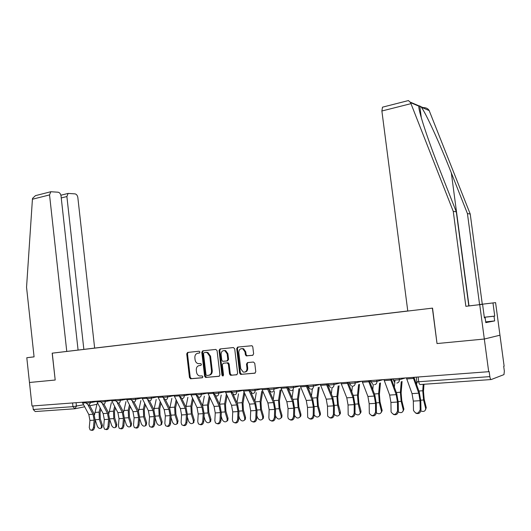 <?xml version="1.0" encoding="UTF-8"?>
<svg xmlns="http://www.w3.org/2000/svg" width="531" height="531" viewBox="0 0 531 531"><rect width="100%" height="100%" fill="white"/><g stroke="black" fill="none" stroke-linecap="round" stroke-linejoin="round"><path stroke-width="0.8" d="M199.981 352.06L199.112 351.217L187.635 352.438L186.72 353.865L189.481 377.554L190.709 378.776L202.231 377.78L202.888 376.778L202.225 375.935L199.55 375.975C197.877 375.437 196.875 374.156 196.53 372.118L196.297 370.127C196.204 367.545 197.2 366.018 199.278 365.56L200.778 365.414L201.435 364.412L200.804 363.582L197.944 363.596C196.357 363.018 195.408 361.757 195.089 359.806L194.857 357.828C194.764 355.239 195.753 353.706 197.831 353.228L199.324 353.069L199.981 352.06M252.617 355.339L253.632 353.845L252.789 346.876L252.006 345.721L237.696 347.088L236.707 348.575L239.647 373.154L240.589 374.382L254.767 373.22L255.783 371.74L254.767 363.304L253.42 362.036L247.492 362.593L246.49 364.08L246.988 368.235C246.935 371.096 245.687 372.377 243.238 372.072L240.762 368.799L238.824 352.604C238.93 349.564 240.277 348.309 242.873 348.847L245.037 351.967L245.362 354.675L246.198 355.863L252.749 355.319M488.686 371.693L31.999 406.009L29.464 382.486L55.197 380.023L52.264 353.161L432.387 308.139L437.02 343.55L484.318 339.03L488.686 371.693L489.157 371.527L489.841 376.618C490.159 378.59 490.624 379.565 491.215 379.539L503.965 374.607L504.35 371.176L503.7 366.33L504.131 366.178L499.963 335.2L484.318 339.03L499.963 335.2L495.582 302.624L479.579 304.529L495.582 302.624M217.073 350.652L215.792 349.431L202.742 350.825L201.8 352.272L204.621 376.227L205.57 377.435L218.978 376.326L219.94 374.879L217.073 350.652M219.993 348.98L233.388 347.553L234.695 348.787L237.629 373.326L236.64 374.793L230.5 375.264L229.551 374.036L228.37 364.133L227.076 362.892L223.285 363.25L222.316 364.711L223.531 374.972L222.622 375.968L221.958 375.112L219.031 350.447L219.993 348.98M407.775 310.98L94.644 348.084L77.845 197.572C77.473 195.468 76.544 194.24 75.07 193.881L68.121 193.417L66.886 196.543L61.244 197.937M74.612 408.784L35.212 411.545L33.254 409.514L72.966 406.653L83.513 404.788M32.869 405.943L33.254 409.514M87.741 348.913L89.951 348.688M407.775 310.993L89.971 348.648M74.088 350.56L407.781 311.04M437.02 343.55L432.539 308.119L407.781 311.053L381.882 110.999L382.493 107.176L382.897 107.076M199.53 353.015L198.348 353.148M199.623 365.501L201.037 365.335M188.18 352.378L187.489 353.752L190.251 377.408L191.479 378.63L202.53 377.667M203.273 350.772L202.563 352.159L205.378 376.081L206.632 377.315L219.349 376.213M204.169 352.557L203.506 353.573L205.988 374.62L206.645 375.47L208.464 375.344C210.581 374.899 211.59 373.366 211.497 370.751L209.791 356.294L207.083 352.551L204.873 352.451M209.041 375.238L209.221 375.205C211.338 374.753 212.347 373.227 212.254 370.611L211.497 370.751M204.926 352.445L207.84 352.438L210.555 356.175L212.254 370.611M237.025 374.68L230.852 375.298M223.89 363.151L228.23 362.806L229.113 364L230.295 373.89L231.596 375.151M220.511 348.927L219.781 350.334L222.701 374.966L223.279 375.789M227.149 353.872L224.925 350.739C222.456 350.314 221.181 351.562 221.102 354.496L221.772 360.124L222.648 361.312L226.85 360.994L227.826 359.527L227.149 353.872L227.899 353.752L225.675 350.626L223.949 350.56M226.989 360.967L227.593 360.868L228.569 359.401L227.826 359.527M227.899 353.752L228.569 359.401M241.731 348.615L243.603 348.734L245.767 351.847L246.085 354.555L246.928 355.737L252.922 355.259M244.95 372.052C246.862 371.707 247.785 370.392 247.711 368.096L246.988 368.235M247.877 362.56L247.214 363.947L247.711 368.096M238.193 347.035L237.443 348.462L240.384 373.008L241.698 374.269L255.165 373.107M100.903 409.348L100.06 412.733L100.279 418.8L102.41 425.198L101.872 427.601M95.222 419.948L97.286 426.127C98.321 428.212 99.596 428.895 101.096 428.185L101.474 425.895L99.343 419.483L99.071 412.142L100.133 407.914M94.525 414.817L97.113 403.64M82.245 402.232L88.816 414.525L89.931 420.426L89.268 427.515L90.071 429.871C91.744 430.595 92.885 429.732 93.483 427.289L94.538 427.521C94 429.858 92.905 430.754 91.259 430.196M88.113 405.213L93.018 414.253L94.133 420.174L93.483 427.289M94.538 427.521L95.188 420.419L93.841 413.264L89.46 405.18M115.393 407.921L114.457 411.79L114.703 417.924L116.827 424.402L116.269 426.831M109.665 419.43L111.616 425.338C112.685 427.475 113.992 428.159 115.532 427.389L115.904 425.105L113.773 418.62L113.481 411.193L114.63 406.467M108.868 413.576L111.364 402.644M130.228 406.427L129.199 410.828L129.458 417.027L131.588 423.585L130.998 426.041M124.453 418.913L126.285 424.534C127.387 426.725 128.728 427.409 130.314 426.579L130.679 424.296L128.542 417.731L128.23 410.217L129.464 404.954M123.55 412.322L125.953 401.622M55.197 380.017L52.177 353.168L78.084 350.075L61.032 195.992C60.647 193.842 59.678 192.58 58.138 192.215L50.823 191.731L49.542 194.917L32.424 199.238L32.557 198.362L35.451 195.647L36.672 195.335M32.424 199.238L26.55 287.251L34.077 356.872L26.796 357.728L29.464 382.486L55.105 380.037M26.796 357.728L34.077 356.845M94.644 348.084L83.852 349.385L66.886 196.543M66.767 351.442L49.542 194.917M78.084 350.068L83.852 349.385M479.579 304.529L467.433 213.575L470.227 214.02L429.181 110.574C428.006 108.536 425.955 107.541 423.015 107.581L410.417 102.198M467.433 213.575L451.323 172.88C440.113 144.259 425.47 112.247 421.295 107.209L419.755 105.921L418.919 106.193C417.744 108.815 427.867 139.918 439.741 169.754L456.302 211.823L468.807 305.929L482.579 304.316L484.398 317.91L485.161 317.777L485.805 322.622L494.66 320.923L494.022 316.217L484.312 317.279M470.227 214.02L482.281 304.177M407.762 100.737L408.458 100.558L410.576 102.636L453.248 211.345L465.86 306.314L482.579 304.316M479.732 304.688L484.318 339.03L437.172 343.537M484.305 317.233L494.739 316.091L492.974 302.962M494.739 316.091L494.022 316.217M465.86 306.314L468.807 305.929M453.248 211.345L456.302 211.823M484.391 317.863L485.161 317.777M494.66 320.923L485.706 321.872M96.635 401.151L103.18 413.596L104.308 419.57L103.671 426.738L104.468 429.088C106.193 429.871 107.368 429.015 107.985 426.506L109.034 426.745C108.497 429.108 107.381 430.01 105.696 429.453M102.556 404.098L107.481 413.317L108.609 419.311L107.985 426.506M109.034 426.745L109.658 419.556L108.297 412.322L103.943 404.157M111.364 400.042L117.889 412.647L119.024 418.687L118.42 425.942L119.203 428.278C120.988 429.134 122.196 428.278 122.834 425.703L123.876 425.948C123.338 428.331 122.21 429.247 120.477 428.69M117.338 402.929L122.296 412.361L123.431 418.421L122.834 425.703M123.876 425.948L124.466 418.68L123.099 411.352L118.778 403.115M145.414 404.861L144.293 409.839L144.571 416.112L146.695 422.749L146.078 425.231M139.593 418.395L141.306 423.711C142.441 425.962 143.828 426.639 145.454 425.736L145.799 423.466L143.669 416.822L143.33 409.222L144.658 403.374M138.584 411.054L140.888 400.58M160.966 403.221L159.751 408.824L160.05 415.176L162.174 421.893L161.524 424.408M155.105 417.904L156.685 422.868C157.866 425.185 159.293 425.849 160.959 424.873L161.291 422.616L159.161 415.892L158.802 408.2L160.209 401.715M153.983 409.759L156.18 399.511M176.896 401.496L175.588 407.788L175.907 414.213L178.031 421.017L177.341 423.565M171.002 417.426L172.442 422.006C173.67 424.388 175.144 425.046 176.85 423.977L177.162 421.747L175.031 414.937L174.646 407.151L176.146 399.969M169.767 408.439L171.845 398.429M126.444 398.914L132.956 411.671L134.097 417.784L133.52 425.125L134.29 427.448C136.135 428.378 137.383 427.521 138.047 424.88L139.076 425.132C138.545 427.541 137.39 428.471 135.611 427.906M132.451 401.688L137.463 411.379L138.611 417.519L138.047 424.88M139.076 425.132L139.64 417.778L138.259 410.357L133.958 402.033C135.126 401.794 135.697 400.892 135.644 399.332L141.983 398.018M141.903 397.752L148.381 410.669L149.536 416.862L148.992 424.289L149.742 426.592C151.647 427.608 152.941 426.758 153.625 424.043L154.647 424.289C154.116 426.732 152.941 427.674 151.116 427.103M146.529 397.4L146.855 398.27L142.228 398.628M147.917 400.367L153.008 410.37L154.163 416.589L153.625 424.043M154.647 424.289L155.178 416.848L153.784 409.341L149.496 400.905M157.74 396.557L164.198 409.647L165.353 415.919L164.842 423.433L165.572 425.703C167.544 426.818 168.885 425.975 169.595 423.18L170.604 423.433C170.079 425.902 168.878 426.858 167.006 426.287M162.486 396.206L162.964 397.394M165.486 399.724L163.017 397.507M163.707 398.881L168.931 409.341L170.093 415.634L169.595 423.18M170.604 423.433L171.101 415.899L169.701 408.299L165.42 399.724M193.224 399.684L191.824 406.726L192.156 413.231L194.28 420.114L193.549 422.703M187.304 416.974L188.585 421.123C189.872 423.579 191.386 424.223 193.138 423.054L193.423 420.857L191.299 413.961L190.888 406.076L192.474 398.137M185.936 407.085L187.894 397.321M173.982 395.343L180.401 408.598L181.569 414.95L181.098 422.557L181.794 424.787C183.826 426.008 185.219 425.178 185.963 422.291L186.965 422.557C186.434 425.059 185.213 426.021 183.288 425.444M178.847 394.978L185.259 408.286L186.427 414.658L185.963 422.291M186.965 422.557L187.423 414.93L186.009 407.237L181.728 398.496M209.951 397.765L208.457 405.631L208.816 412.222L210.94 419.198L210.688 421.348L210.163 421.82M204.017 416.55L205.139 420.213C206.479 422.749 208.052 423.38 209.845 422.105L210.097 419.941L207.973 412.959L207.541 404.98L209.207 396.199M202.517 405.684L204.349 396.186M190.636 394.088L197.021 407.529L198.196 413.954L197.758 421.654L198.421 423.838C200.526 425.185 201.966 424.362 202.756 421.388L203.738 421.654C203.214 424.189 201.959 425.158 199.981 424.574M195.627 393.717L201.999 407.204L203.181 413.656L202.756 421.388M203.738 421.654L204.163 413.934L202.736 406.142L198.441 397.201M227.102 395.734L225.522 404.516L225.901 411.186L228.018 418.249L227.799 420.353L227.188 420.917M221.168 416.158L222.111 419.284C223.518 421.906 225.144 422.51 226.976 421.11L227.195 419.005L225.071 411.93L224.613 403.852L226.365 394.148M219.522 404.237L221.215 395.031M207.714 392.807L214.059 406.427L215.247 412.932L214.849 420.731L215.473 422.855C217.644 424.335 219.144 423.532 219.973 420.459L220.942 420.725C220.418 423.3 219.137 424.282 217.106 423.685M212.838 392.422L219.17 406.096L220.358 412.627L219.973 420.459M220.942 420.725L221.327 412.912L219.887 405.02L215.566 395.841M244.691 393.577L243.025 403.368L243.43 410.124L245.541 417.28L245.362 419.317L244.652 419.988M238.771 415.813L239.514 418.328C241.008 421.043 242.687 421.627 244.552 420.081L244.738 418.043L242.614 410.875L242.123 402.69L243.848 392.601M236.965 402.73L238.512 393.856M225.244 391.486L231.543 405.292L232.744 411.89L232.386 419.789L232.963 421.833C235.2 423.466 236.76 422.689 237.642 419.503L238.598 419.775C238.074 422.384 236.766 423.386 234.669 422.776M230.5 391.095L236.786 404.954L237.988 411.578L237.642 419.503M238.598 419.775L238.937 411.864L237.49 403.865L233.116 394.38M262.732 391.281L260.98 402.193L261.411 409.029L263.522 416.284L263.383 418.236L262.579 419.032L262.732 417.061L260.621 409.793L260.097 401.509L261.73 391.34M256.838 415.521L257.376 417.353C258.955 420.167 260.694 420.718 262.593 419.012L263.383 418.236M254.867 401.157L256.261 392.661M243.238 390.139L249.49 404.131L250.698 410.815L250.386 418.813L250.904 420.771C253.214 422.576 254.84 421.826 255.783 418.521L256.719 418.8C256.194 421.448 254.853 422.464 252.696 421.833M248.634 389.734L254.873 403.786L256.081 410.496L255.783 418.521M256.719 418.8L257.017 410.788L255.557 402.684L251.09 392.787M249.955 390.265L249.676 389.654M281.091 389.8L279.412 400.985L279.87 407.914L281.974 415.269L281.881 417.114L281.052 418.016M275.403 415.288L275.708 416.35C277.388 419.271 279.193 419.782 281.111 417.897L281.204 416.045L279.1 408.684L278.543 400.288L280.089 390.053M273.233 399.498L274.467 391.44M261.71 388.752L267.909 402.943L269.131 409.713L268.865 417.817L269.323 419.669C271.699 421.66 273.392 420.944 274.408 417.519L275.323 417.804C274.806 420.492 273.432 421.514 271.202 420.871M267.259 388.334L273.438 402.584L274.66 409.381L274.408 417.519M275.323 417.804L275.576 409.68L274.102 401.469L269.449 390.902M268.825 389.495L268.281 388.254M299.909 388.486L298.342 399.743L298.827 406.766L300.918 414.22L300.878 415.939L300.022 416.968M294.479 415.136L294.526 415.315C296.325 418.355 298.196 418.826 300.128 416.729L300.174 415.01L298.077 407.542L297.486 399.033L298.926 388.732M292.09 397.746L293.165 390.192M280.693 387.325L286.833 401.715L288.054 408.585L287.842 416.789L288.24 418.514C290.676 420.718 292.442 420.048 293.537 416.483L294.44 416.775C293.915 419.51 292.501 420.545 290.205 419.882M286.388 386.893L292.508 401.35L293.736 408.239L293.537 416.483M294.44 416.775L294.639 408.545L293.152 400.221L287.384 386.82M319.237 387.139L317.784 398.469L318.295 405.584L320.379 413.138L320.385 414.704L319.509 415.879M314.086 414.864C316.204 417.505 318.062 417.724 319.662 415.507L319.655 413.941L317.565 406.374L316.947 397.752L318.281 387.384M311.451 395.9L312.367 388.931M300.194 385.858L306.268 400.46L307.502 407.416L307.675 417.306C310.164 419.755 312.002 419.125 313.19 415.421L314.073 415.72C313.549 418.501 312.102 419.55 309.726 418.859M306.048 385.42L312.102 400.082L313.343 407.071L313.19 415.421M314.073 415.72L314.219 407.383L312.726 398.94L307.024 385.347M339.09 385.758L337.756 397.161L338.3 404.37L340.378 412.036L340.424 413.417L339.535 414.764M334.264 414.313C336.614 416.57 338.433 416.543 339.727 414.226L337.597 405.166L336.939 396.431L338.167 386.01M331.337 393.942L332.094 387.69M320.246 384.351L326.246 399.166L327.494 406.222L327.647 416.045C330.176 418.76 332.101 418.189 333.402 414.333L334.258 414.631C333.733 417.472 332.24 418.528 329.791 417.804M326.26 383.9L332.247 398.781L333.495 405.863L333.402 414.333M334.258 414.631L334.351 406.182L332.844 397.626L327.209 383.827M359.5 384.358L358.292 395.814L358.87 403.129L360.934 410.894L361.007 412.069L360.124 413.609M355.013 413.622C357.542 415.541 359.314 415.295 360.337 412.886L358.193 403.932L357.496 395.071L358.604 384.603M351.774 391.851L352.385 386.229M340.862 382.805L346.789 397.838L348.044 404.994L348.183 414.724C350.752 417.731 352.75 417.22 354.177 413.204L355.013 413.516C354.482 416.41 352.949 417.479 350.407 416.722M347.048 382.34L352.956 397.44L354.21 404.629L354.177 413.204M355.013 413.516L355.047 404.947L353.527 396.272L347.971 382.267M380.481 382.924L379.406 394.427L380.017 401.848L382.167 410.655L381.298 412.414M376.34 412.819C379.021 414.445 380.754 414.001 381.523 411.479L379.366 402.657L378.63 393.677L379.619 383.176M372.775 389.608L373.273 384.471M362.069 381.212L367.917 396.471L369.178 403.733L369.317 413.35C371.899 416.662 373.983 416.231 375.556 412.049L376.366 412.368C375.829 415.328 374.242 416.404 371.614 415.6M368.441 380.727L374.262 396.066L375.53 403.354L375.556 412.049M376.366 412.368L376.333 403.679L374.806 394.878L369.33 380.661M402.067 381.464L401.131 393.006L401.775 400.527L403.905 409.175L403.082 411.173M398.277 411.917C401.104 413.284 402.777 412.647 403.294 410.012L401.157 401.35L400.381 392.236L401.237 381.716M394.367 387.199L394.951 380.329M383.9 379.565L389.654 395.071L390.929 402.432L391.075 411.917C393.657 415.561 395.814 415.215 397.56 410.861L398.343 411.186C397.792 414.213 396.153 415.302 393.425 414.439M390.458 379.074L396.186 394.646L397.46 402.04L397.56 410.861M398.343 411.186L398.243 402.379L396.697 393.451L391.314 379.008M423.984 384.258L423.486 391.539L424.169 399.166L426.254 407.642L425.504 409.892M420.851 410.948C423.811 412.049 425.424 411.226 425.67 408.485L423.579 400.002L422.756 390.763L423.2 384.311M416.57 384.577L416.775 381.769M406.374 377.88L412.029 393.624L413.317 401.091L413.49 410.423C416.038 414.419 418.282 414.16 420.207 409.64L420.964 409.972C420.399 413.072 418.707 414.167 415.866 413.244M413.131 377.375L418.753 393.186L420.041 400.693L420.207 409.64M420.964 409.972L420.791 401.038L419.238 391.971L413.954 377.309M491.042 379.552L420.247 384.524C419.55 384.55 419.045 383.628 418.727 381.743L489.841 376.618M76.072 402.697L76.457 406.188L74.911 408.757L72.966 406.653L72.561 402.963M96.941 404.303L89.772 405.757M84.608 406.799L75.249 408.691M399.173 378.424L399.345 379.745L405.412 377.953M376.758 380.103L376.924 381.411L383.249 379.619M354.993 381.743L355.153 383.03L361.717 381.238M333.84 383.329L333.999 384.597L340.789 382.805M313.283 384.875L313.443 386.123L320.253 384.384M293.298 386.376L293.451 387.61L300.214 385.931M273.857 387.836L274.003 389.057L280.72 387.431M254.933 389.256L255.079 390.458L261.75 388.884M236.521 390.643L236.66 391.832L243.278 390.298M218.58 391.991L218.719 393.159L225.29 391.679M201.11 393.305L201.249 394.46L207.774 393.013M184.084 394.579L184.217 395.721L190.695 394.314M167.484 395.827L167.617 396.956L174.049 395.582M151.302 397.042L151.428 398.157L157.813 396.816M135.518 398.23L135.644 399.332L131.17 399.75L131.038 398.569M120.112 399.385L120.238 400.474L126.531 399.193M105.085 400.52L105.204 401.589L111.45 400.334M90.403 401.622L90.522 402.677L96.722 401.456M86.122 401.94L86.254 403.095L90.522 402.677L88.942 405.286M100.737 400.845L100.863 402.007L105.204 401.589C105.257 403.115 104.713 403.998 103.578 404.23M115.705 399.717L115.838 400.892L120.238 400.474C120.291 402.02 119.74 402.91 118.572 403.148M146.748 397.387L146.888 398.575L151.428 398.157C151.488 399.737 150.904 400.653 149.682 400.898M162.858 396.179L162.997 397.38L167.617 396.956C167.677 398.555 167.073 399.485 165.825 399.737M179.378 394.938L179.518 396.146L184.217 395.721C184.27 397.347 183.66 398.283 182.372 398.535M196.324 393.663L196.463 394.885L201.249 394.46C201.302 396.099 200.672 397.055 199.351 397.314M213.708 392.356L213.854 393.59L218.719 393.159C218.779 394.825 218.128 395.787 216.774 396.053M231.556 391.015L231.702 392.256L236.66 391.832C236.72 393.517 236.049 394.493 234.662 394.765M249.882 389.635L250.028 390.889L255.079 390.458C255.139 392.17 254.455 393.159 253.028 393.438M268.699 388.221L268.852 389.488L274.003 389.057C274.062 390.789 273.359 391.792 271.892 392.07M288.041 386.774L288.194 388.048L293.451 387.61C293.51 389.369 292.787 390.391 291.28 390.67M307.92 385.28L308.08 386.561L313.443 386.123C313.502 387.909 312.759 388.944 311.206 389.236M328.357 383.74L328.523 385.041L333.999 384.597C334.065 386.409 333.295 387.457 331.702 387.756M349.385 382.161L349.551 383.475L355.153 383.03C355.212 384.862 354.423 385.931 352.783 386.229M371.023 380.535L371.196 381.855L376.924 381.411C376.99 383.269 376.174 384.358 374.481 384.663M393.305 378.862L393.471 380.196L399.345 379.745C399.405 381.636 398.569 382.738 396.83 383.05M371.083 381.019L369.855 381.464M392.754 378.902L391.593 379.751M414.485 377.269L414.087 377.68M418.116 376.997L418.727 381.743L416.828 381.61L416.244 377.136M198.594 353.115L197.831 353.228M200.041 365.428L199.278 365.56M191.479 378.63L190.709 378.776M190.251 377.408L189.481 377.554M187.489 353.752L186.72 353.865M206.632 377.315L205.875 377.461M205.378 376.081L204.621 376.227M202.563 352.159L201.8 352.272M210.555 356.175L209.791 356.294M206.519 352.279L205.762 352.392M230.295 373.89L229.551 374.036M229.113 364L228.37 364.133M227.819 362.759L227.076 362.892M224.029 363.124L223.285 363.25M222.701 374.966L221.958 375.112M219.781 350.334L219.031 350.447M247.419 355.81L246.689 355.929M246.085 354.555L245.362 354.675M245.767 351.847L245.037 351.967M247.214 363.947L246.49 364.08M241.698 374.269L240.968 374.421M240.384 373.008L239.647 373.154M237.443 348.462L236.707 348.575M101.474 425.895L102.41 425.198M95.235 419.736L99.343 419.483M94.89 412.421L99.071 412.142M86.221 402.797L82.577 403.069M93.018 414.253L88.816 414.525M94.133 420.174L89.931 420.426M115.904 425.105L116.827 424.402M109.698 418.866L113.773 418.62M109.2 411.472L113.481 411.193M130.679 424.296L131.588 423.585M124.506 417.977L128.542 417.731M123.842 410.509L128.23 410.217M429.181 110.574L421.295 107.209M418.919 106.193L410.576 102.636M410.941 103.658L381.882 110.999M469.006 305.909L451.323 172.88M100.837 401.715L96.961 402M107.481 413.317L103.18 413.596M108.609 419.311L104.308 419.57M115.804 400.6L111.689 400.905M122.296 412.361L117.889 412.647M123.431 418.421L119.024 418.687M145.799 423.466L146.695 422.749M139.673 417.061L143.669 416.822M138.843 409.514L143.33 409.222M161.291 422.616L162.174 421.893M155.211 416.131L159.161 415.892M154.202 408.505L158.802 408.2M177.162 421.747L178.031 421.017M171.135 415.169L175.031 414.937M169.933 407.463L174.646 407.151M131.137 399.458L126.776 399.783M137.463 411.379L132.956 411.671M138.611 417.519L134.097 417.784M153.008 410.37L148.381 410.669M154.163 416.589L149.536 416.862M162.818 397.102L158.072 397.453M168.931 409.341L164.198 409.647M170.093 415.634L165.353 415.919M193.423 420.857L194.28 420.114M187.45 414.193L191.299 413.961M186.056 406.394L190.888 406.076M179.173 395.88L174.307 396.245M185.259 408.286L180.401 408.598M186.427 414.658L181.569 414.95M210.097 419.941L210.94 419.198M204.183 413.184L207.973 412.959M202.583 405.306L207.541 404.98M195.952 394.633L190.961 395.004M201.999 407.204L197.021 407.529M203.181 413.656L198.196 413.954M227.195 419.005L228.018 418.249M221.347 412.156L225.071 411.93M219.535 404.184L224.613 403.852M213.163 393.352L208.039 393.73M219.17 406.096L214.059 406.427M220.358 412.627L215.247 412.932M244.738 418.043L245.541 417.28M238.957 411.094L242.614 410.875M237.105 403.022L242.123 402.69M230.826 392.037L225.569 392.429M236.786 404.954L231.543 405.292M237.988 411.578L232.744 411.89M262.732 417.061L263.522 416.284M257.031 410.012L260.621 409.793M255.172 401.834L260.097 401.509M248.953 390.69L243.556 391.088M254.873 403.786L249.49 404.131M256.081 410.496L250.698 410.815M281.204 416.045L281.974 415.269M275.582 408.897L279.1 408.684M273.724 400.606L278.543 400.288M267.578 389.303L262.035 389.714M273.438 402.584L267.909 402.943M274.66 409.381L269.131 409.713M300.174 415.01L300.918 414.22M294.639 407.748L298.077 407.542M292.773 399.345L297.486 399.033M286.707 387.876L281.012 388.3M292.508 401.35L286.833 401.715M293.736 408.239L288.054 408.585M319.655 413.941L320.379 413.138M314.219 406.573L317.565 406.374M312.354 398.051L316.947 397.752M306.367 386.415L300.513 386.853M312.102 400.082L306.268 400.46M313.343 407.071L307.502 407.416M339.681 412.846L340.378 412.036M334.344 405.365L337.597 405.166M332.472 396.723L336.939 396.431M326.578 384.909L320.558 385.36M332.247 398.781L326.246 399.166M333.495 405.863L327.494 406.222M360.257 411.717L360.934 410.894M355.033 404.124L358.193 403.932M353.161 395.356L357.496 395.071M347.36 383.362L341.174 383.827M352.956 397.44L346.789 397.838M354.21 404.629L348.044 404.994M381.424 410.556L382.068 409.726M376.32 402.843L379.366 402.657M374.448 393.949L378.63 393.677M368.753 381.769L362.381 382.247M374.262 396.066L367.917 396.471M375.53 403.354L369.178 403.733M403.195 409.361L403.812 408.525M398.217 401.529L401.157 401.35M396.345 392.502L400.381 392.236M390.763 380.136L384.205 380.621M396.186 394.646L389.654 395.071M397.46 402.04L390.929 402.432M425.603 408.133L426.187 407.29M420.764 400.168L423.579 400.002M418.893 391.015L422.756 390.763M413.437 378.444L406.68 378.948M418.753 393.186L412.029 393.624M420.041 400.693L413.317 401.091M86.261 403.168L88.723 405.286M100.877 402.086L103.346 404.23M115.844 400.971L118.32 403.142M131.184 399.836L133.659 402.033M146.901 398.668L149.377 400.892M179.538 396.245L182.007 398.529M196.483 394.991L198.946 397.294M213.874 393.697L216.316 396.033M231.722 392.369L234.144 394.732M250.048 391.008L252.437 393.391M268.872 389.615L271.215 392.017M288.22 388.174L290.484 390.59M308.099 386.701L310.263 389.11M328.543 385.181L330.561 387.564M349.577 383.621L351.363 385.924M370.605 381.285L371.089 381.046M371.222 382.008L372.662 384.145M391.725 379.705L392.827 378.895M393.504 380.355L394.447 382.094M414.094 377.707L414.538 377.269M416.855 381.782L417.227 382.765M191.206 378.61L190.437 378.756M206.333 377.289L205.57 377.435M207.84 352.438L207.083 352.551M231.237 375.112L230.5 375.264M228.23 362.806L227.487 362.938M223.206 375.855L222.622 375.968M225.675 350.626L224.925 350.739M246.928 355.737L246.198 355.863M243.603 348.734L242.873 348.847M241.32 374.229L240.589 374.382M102.025 427.482L101.096 428.185M116.455 426.685L115.532 427.389M131.223 425.862L130.314 426.579M68.121 193.417L60.886 195.222M50.823 191.731L35.451 195.647M421.329 117.862L419.755 105.921M408.458 100.558L382.493 107.176M146.35 425.019L145.454 425.736M161.842 424.143L160.959 424.873M177.726 423.247L176.85 423.977M194.001 422.311L193.138 423.054M210.688 421.348L209.845 422.105M227.799 420.353L226.976 421.11M245.362 419.317L244.552 420.081M281.881 417.114L281.111 417.897M300.878 415.939L300.128 416.729M320.385 414.704L319.662 415.507M340.424 413.417L339.727 414.226M361.007 412.069L360.337 412.886M382.167 410.655L381.523 411.479M403.905 409.175L403.294 410.012M426.254 407.642L425.67 408.485"/></g></svg>
